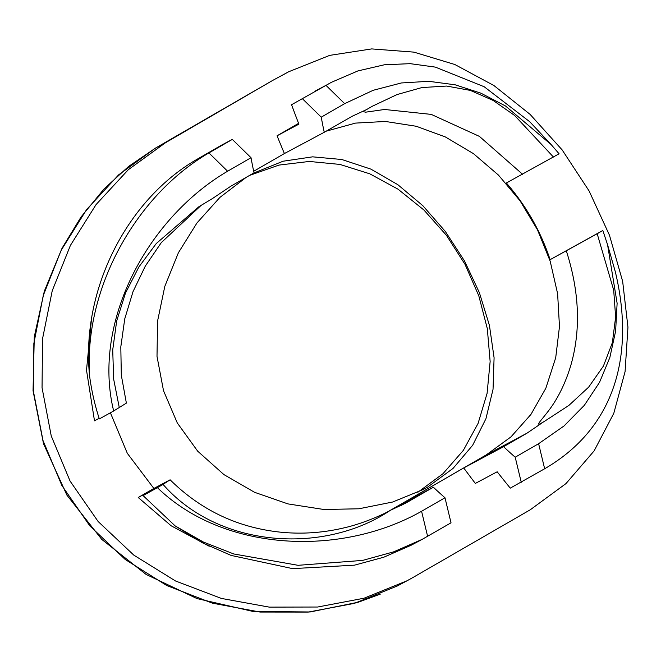 <?xml version="1.0" encoding="UTF-8"?>
<svg xmlns="http://www.w3.org/2000/svg" width="661" height="661" viewBox="0 0 661 661"><rect width="100%" height="100%" fill="white"/><g stroke="black" fill="none" stroke-linecap="round" stroke-linejoin="round"><path stroke-width="0.99" d="M246.247 177.33L219.931 197.383L197.003 222.906L178.379 252.783L164.812 286.37L157.591 320.99L157.004 356.362L163.515 390.717L177.28 422.933L197.697 451.19L223.939 474.606L254.584 492.313L287.965 503.905L323.981 509.507L358.915 508.78L392.651 502.021L423.197 489.545L427.667 487.058L453.049 468.409L472.656 445.266L485.934 418.735L493.04 389.288L494.089 357.766L489.429 325.394L479.374 292.625L464.518 260.988L445.365 231.499L422.875 205.728L397.823 184.675L370.879 169.117L341.803 159.499L312.636 156.839L283.139 161.21L253.411 173.19M326.179 131.175L355.519 123.103L385.396 121.459L416.29 126.268L445.349 136.943L473.499 153.674L498.444 175.082L520.042 200.787L537.5 229.846L550.2 261.244L557.611 293.674L559.479 326.551L555.711 357.725L545.846 388.238L530.957 414.406L510.986 436.871L486.273 454.892L389.296 510.903M417.793 492.288L442.977 473.706L463.328 450.389L478.093 423.395L487.091 393.361L490.14 361.509L487.306 328.591L478.804 295.798L465.013 264.342L446.406 235.266L423.866 209.958L397.963 189.145L369.763 173.81L339.936 164.424L309.331 161.449L278.967 165.085L249.585 175.405M390.296 510.35C325.262 554.249 219.617 549.01 163.044 484.406L157.401 487.661C223.575 551.861 340.506 557.157 421.578 511.275L444.985 497.766A294.294 116.394 -120 0 1 433.368 487.231L405.449 503.252L390.296 510.35C386.255 512.936 364.913 523.148 344.29 527.808C323.642 532.749 302.804 534.245 281.768 532.303C238.381 527.982 201.167 510.482 170.117 479.803L153.864 488.462L127.325 453.322L110.404 412.786M201.407 205.117L161.309 242.604L145.313 266.086L133.018 291.658L124.764 318.8L120.806 346.868L121.31 375.142L126.375 403.119L113.667 410.977C91.862 321.94 147.56 218.155 227.615 171.224L251.023 157.715A294.294 116.394 -120 0 0 254.039 172.827L230.631 186.344L212.454 198.556L198.928 206.703L156.26 243.545L138.893 266.953L125.507 292.988L116.691 320.899L112.725 349.876L113.626 378.968L119.311 407.721M89.582 375.911C83.798 288.179 136.397 195.012 208.926 152.914L232.333 139.405L221.344 145.263L197.936 158.78C127.796 198.498 80.634 289.32 89.582 375.911C91.532 390.618 94.779 404.945 99.34 418.917L113.667 410.977M99.15 418.33L94.49 420.817L86.508 370.177L91.466 319.304M163.044 484.406L170.117 479.803M209.24 546.259L171.1 525.751L138.223 497.493L153.864 488.462M138.223 497.493L158.83 486.504L143.082 495.601L157.401 487.661M566.37 251.006C579.49 292.046 580.969 330.178 570.807 365.417C565.659 382.479 558.644 397.063 549.762 409.176C540.235 421.925 533.039 428.179 544.358 421.396L568.865 405.433L588.645 387.156L603.419 366.062L612.367 342.646L615.631 317.106L613.697 290.154L597.189 233.738L550.126 259.674C540.624 231.168 526.04 205.604 506.384 182.99L559.09 153.798L551.191 144.627L505.558 106.024L480.877 93.16L455.198 84.815L428.782 81.311L401.343 82.964L373.126 90.309L344.654 103.653L321.246 117.162A294.294 116.394 60 0 0 324.262 132.283L352.131 116.286L366.516 109.602L362.773 111.585L365.665 112.172L384.562 109.478L431.269 114.394L479.415 136.389L522.636 174.322M543.78 421.726L526.999 433.17L503.591 446.687L463.725 467.947L393.502 508.499L433.368 487.231M324.262 132.283L284.395 153.55L253.7 171.273M503.591 446.687A294.294 116.394 60 0 0 515.208 457.214L538.616 443.705L564.015 425.973L584.357 405.292L599.535 382.331L609.847 357.518L615.622 331.144L617.118 303.259L607.575 244.752L602.832 230.474L597.189 233.738M366.516 109.602L372.267 106.272L397.021 94.564L421.925 87.558L446.646 86.054L470.409 90.425L493.147 100.447L514.613 115.46L553.455 157.054M602.832 230.474L550.126 259.674M607.575 244.752L615.308 271.729C634.61 352.255 617.043 426.742 544.656 468.756L510.267 488.132A565.039 223.484 -120 0 1 497.171 471.78L475.342 483.422A623.893 246.76 60 0 1 463.725 467.947M291.567 104.719L331.401 82.319L291.567 104.719A565.039 223.484 -120 0 0 298.888 124.152L277.058 135.794L298.582 123.367M331.401 82.319L357.94 70.909L384.338 64.786L410.184 63.663L435.343 67.116L484.149 86.723L529.767 121.756L551.191 144.627M175.124 525.883L202.084 542.656L231.077 555.414L292.608 568.634L354.461 565.163L383.777 557.223L411.15 545.242L422.115 539.393L393.559 551.877L362.674 560.396L298.078 565.312L233.771 553.968L203.406 542.045L175.124 525.883L143.082 495.601M444.985 497.766L451.025 522.818L422.115 539.393M515.208 457.214L521.248 482.274M302.556 98.861L321.246 117.162M251.023 157.715L232.333 139.405M288.634 71.776L272.654 80.435L165.407 142.793L128.292 169.72L96.085 204.563L70.43 245.363L52.236 290.741L42.544 338.762L42.048 387.734L51.252 435.979L70.083 481.084L98.125 521.504L133.786 555.108L175.512 580.978L221.394 598.428L269.234 607.12L317.644 607.021L364.037 598.213L407.044 580.779L413.265 577.326L530.304 509.755L565.973 483.596L594.099 450.926L613.796 413.307L625.083 371.606L627.95 327.228L622.654 281.355L609.467 235.225L589.091 190.946L562.172 149.931L530.114 114.403L493.957 85.558L454.826 64.514L413.91 52.128L371.697 48.914L329.723 55.367L288.634 71.776L282.445 75.214M380.422 594.065L358.378 602.188L310.133 611.97L253.146 611.475L196.986 598.585L146.073 574.409L101.786 539.426L66.868 495.081L43.502 443.696L33.05 390.725L34.289 336.771L44.337 291.162L62.051 248.206L81.072 216.948L103.967 189.029L128.589 166.44L155.591 148.031L272.629 80.452A5.883 2.33 -120 0 1 272.654 80.435L155.616 148.014L118.625 174.859L86.599 209.57L61.184 250.255L43.254 295.55L33.851 343.472L33.612 392.361L42.99 440.482L61.87 485.488L89.813 525.867L125.276 559.52L166.779 585.547L212.421 603.179L260.046 612.045L308.233 612.086L354.403 603.369L397.261 586.001L407.044 580.779M284.395 153.55A623.893 246.76 60 0 1 277.058 135.794M400.797 505.632L409.96 500.749M486.273 454.892L526.999 433.17M314.975 91.201L325.964 85.343L344.654 103.653M197.936 158.78L208.926 152.914L227.615 171.224M421.578 511.275L427.617 536.335M538.616 443.705L544.656 468.756M155.591 148.031A5.883 2.33 60 0 1 155.616 148.014L165.407 142.793"/></g></svg>
